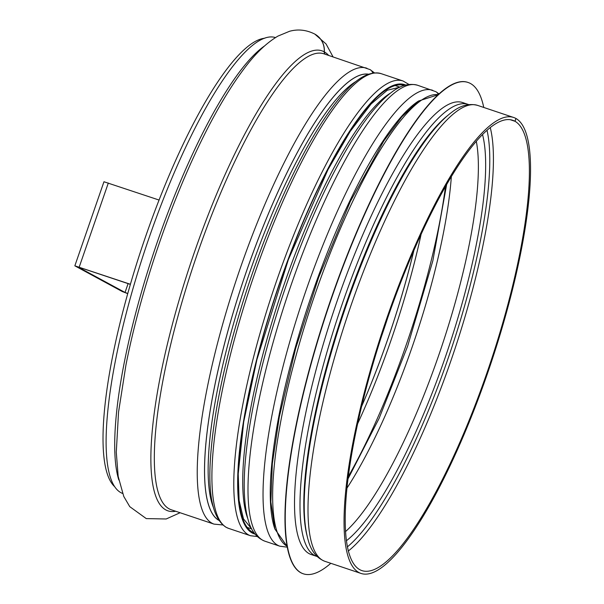<?xml version="1.0" encoding="UTF-8"?>
<svg xmlns="http://www.w3.org/2000/svg" width="604" height="604" viewBox="0 0 604 604"><rect width="100%" height="100%" fill="white"/><g stroke="black" fill="none" stroke-linecap="round" stroke-linejoin="round"><path stroke-width="0.91" d="M435.831 91.687A5.934 5.761 118.8 0 1 438.444 94.647L418.504 101.034L401.841 116.768L383.774 141.004L350.396 201.366L318.67 277.342L295.666 348.402L279.35 416.677L272.336 463.638L270.849 501.984L274.858 528.961L286.945 546.182M370.033 69.611A5.934 5.761 118.8 0 1 372.811 73.061M314.722 34.05A19.29 18.732 118.8 0 1 314.82 34.103A19.29 18.732 118.8 0 1 324.333 51.899A2.967 2.884 -61.2 0 0 325.299 54.285M180.113 512.736L166.183 518.979L146.266 518.602L129.762 506.658L123.775 496.458L118.173 476.39L116.285 452.222L118.535 412.207L125.934 365.05A242.589 57.055 108.5 0 1 200.777 142.008C215.515 111.748 230.139 87.067 244.643 67.965C255.439 53.499 266.553 42.869 277.983 36.074L289.535 31.287C297.961 28.954 306.319 29.86 314.616 33.99A19.29 18.739 118.4 0 1 324.242 51.853A2.967 2.884 -61.6 0 0 325.246 54.269M366.953 68.26A240.415 56.542 108.5 0 0 236.874 278.202A240.415 56.542 108.5 0 0 214.005 524.113L171.091 509.708A240.415 56.542 108.5 0 1 193.959 263.797A240.415 56.542 108.5 0 1 324.038 53.862L369.973 69.573A5.934 5.768 118.4 0 1 372.736 73.076M417.719 85.292C409.195 82.997 400.543 85.27 391.769 92.133C385.48 96.806 378.942 103.329 372.147 111.702C357.387 129.966 342.181 155.107 326.53 187.112C308.591 224.039 292.578 264.552 278.474 308.636C259.441 369.082 248.252 421.668 244.899 466.401C243.329 489.051 244.431 506.952 248.214 520.089C251.075 530.825 256.594 537.839 264.763 541.139A240.415 56.542 108.5 0 1 287.632 295.228A240.415 56.542 108.5 0 1 417.719 85.292L435.771 91.649A5.934 5.768 118.4 0 1 438.368 94.639M515.899 118.452A240.415 56.542 108.5 0 0 513.77 117.523A240.415 56.542 108.5 0 0 383.683 327.459A240.415 56.542 108.5 0 0 360.815 573.37A240.415 56.542 108.5 0 0 489.255 368.289A240.415 56.542 108.5 0 0 515.982 118.497L514.925 121.253L510.591 119.796M275.477 37.576A240.415 56.542 108.5 0 0 145.745 247.625A240.415 56.542 108.5 0 0 122.529 493.415M515.982 118.497L515.016 121.298L510.493 119.781M514.925 121.253A237.447 55.847 108.5 0 0 512.826 120.332A237.447 55.847 108.5 0 0 384.348 327.685A237.447 55.847 108.5 0 0 361.766 570.553A237.447 55.847 108.5 0 0 488.613 368.01A237.447 55.847 108.5 0 0 515.016 121.298M264.748 38.233A237.742 55.915 108.5 0 0 142.242 246.447A237.742 55.915 108.5 0 0 114.375 486.416M312.049 432.434A232.993 54.798 -71.5 0 1 389.769 200.709M317.1 556.503L311.158 554.517A238.331 56.051 -71.5 0 1 309.044 553.596A238.331 56.051 -71.5 0 1 335.386 306.107A238.331 56.051 -71.5 0 1 462.785 102.605L468.719 104.605M330.811 563.306A259.108 60.944 -71.5 0 1 303.314 573.8A259.108 60.944 -71.5 0 1 301.019 572.803A259.108 60.944 -71.5 0 1 329.663 303.737A259.108 60.944 -71.5 0 1 468.16 82.499A259.108 60.944 -71.5 0 1 483.766 107.452M303.178 573.755A259.108 60.944 -71.5 0 1 303.042 573.709A259.108 60.944 -71.5 0 1 300.747 572.705A259.108 60.944 -71.5 0 1 329.391 303.646A259.108 60.944 -71.5 0 1 467.889 82.401A259.108 60.944 -71.5 0 1 468.024 82.454M130.373 284.265L74.843 265.828L103.956 181.751L159.086 200.052M130.343 284.378L77.652 266.794L125.036 292.464L128.101 283.623M74.843 265.828L122.302 291.551L127.701 293.604M127.731 293.491L125.036 292.464M348.251 551.067A237.447 55.847 108.5 0 0 454.193 351.113A237.447 55.847 108.5 0 0 490.289 127.731M347.315 546.93A234.994 55.266 108.5 0 0 450.954 350.026A234.994 55.266 108.5 0 0 487.05 130.464M346.311 540.844A227.512 53.507 108.5 0 0 448.07 349.059A227.512 53.507 108.5 0 0 482.573 134.715M345.42 531.679A222.604 52.352 108.5 0 0 441.584 346.885A222.604 52.352 108.5 0 0 476.337 141.487M346.809 488.379A222.604 52.352 108.5 0 0 451.331 176.859M348.146 476.82A237.447 55.847 108.5 0 0 445.427 186.893M357.477 424.084A237.447 55.847 108.5 0 0 421.056 234.578M361.456 406.786A234.994 55.266 108.5 0 0 413.8 250.781M361.494 406.643A234.926 55.251 108.5 0 0 413.74 250.917M381.267 337.024A230.026 54.103 108.5 0 0 387.526 318.368M264.416 46.032A240.415 56.542 108.5 0 0 154.42 250.524A240.415 56.542 108.5 0 0 118.814 479.991M324.242 51.853A242.589 57.055 108.5 0 0 187.308 273.476A242.589 57.055 108.5 0 0 175.681 511.256M328.636 55.402A242.589 57.055 108.5 0 0 324.333 51.899M368.5 74.179A235.507 55.387 108.5 0 0 243.359 280.377A235.507 55.387 108.5 0 0 218.807 520.323M368.372 74.224A235.447 55.372 108.5 0 0 243.382 280.384A235.447 55.372 108.5 0 0 218.731 520.21M356.209 81.321A232.993 54.798 108.5 0 0 246.621 281.472A232.993 54.798 108.5 0 0 213.318 507.217M390.448 93.137A232.993 54.798 108.5 0 0 281.2 293.076A232.993 54.798 108.5 0 0 247.746 518.443M432.758 90.343A240.415 56.542 108.5 0 0 302.672 300.279A240.415 56.542 108.5 0 0 279.803 546.19L264.763 541.139M418.436 101.087A235.507 55.387 108.5 0 0 309.157 302.453A235.507 55.387 108.5 0 0 274.865 528.983M324.771 561.275C316.602 557.975 311.083 550.961 308.221 540.225C304.439 527.088 303.336 509.187 304.907 486.53C308.259 441.803 319.448 389.218 338.482 328.772C352.585 284.68 368.599 244.175 386.53 207.248C402.181 175.236 417.394 150.102 432.154 131.838C438.949 123.465 445.488 116.942 451.777 112.261C460.55 105.406 469.202 103.125 477.726 105.428A240.415 56.542 108.5 0 0 347.64 315.363A240.415 56.542 108.5 0 0 324.771 561.275L360.815 573.37M226.508 527.466A239.818 56.406 -71.5 0 1 253.023 278.436A239.818 56.406 -71.5 0 1 381.207 73.673C366.379 69.815 351.777 83.367 339.365 98.316C325.133 115.636 310.358 139.66 295.046 170.373C275.469 209.958 258.119 253.778 242.982 301.834C224.424 361.766 213.605 413.642 210.524 457.447C207.852 495.544 213.031 518.821 226.07 527.277L228.637 528.394A239.818 56.406 -71.5 0 1 226.508 527.466M408.946 84.439L403.087 81.011A239.818 56.406 108.5 0 0 274.903 285.783A239.818 56.406 108.5 0 0 248.387 534.812A239.818 56.406 108.5 0 0 250.517 535.733L228.637 528.394M404.219 85.466A235.96 55.492 108.5 0 0 278.195 287.859A235.96 55.492 108.5 0 0 252.389 532.086A235.96 55.492 108.5 0 0 254.103 532.864M255.031 534.087A236.851 55.704 -71.5 0 1 252.094 532.924A236.851 55.704 -71.5 0 1 278.874 285.224A236.851 55.704 -71.5 0 1 405.692 85.043M306.945 535.265A235.364 55.357 -71.5 0 1 342.687 313.718A235.364 55.357 -71.5 0 1 447.806 115.424M316.624 556.352A238.331 56.051 -71.5 0 1 314.51 555.431A238.331 56.051 -71.5 0 1 340.86 307.942A238.331 56.051 -71.5 0 1 468.251 104.439M286.93 546.129A238.331 56.051 -71.5 0 1 311.951 303.389A238.331 56.051 -71.5 0 1 438.406 94.685M108.32 183.02L79.207 267.096M446.59 184.862L432.841 260.792L407.64 346.168L379.161 418.255L347.859 479.138M314.82 34.103L326.084 43.979L333.061 56.889M370.093 69.641L374.465 72.873M222.77 524.959L214.005 524.113M247.104 527.39L251.709 528.93M395.333 85.609L399.939 87.157M435.892 91.717L439.176 93.975M287.127 547.156L279.803 546.19M477.726 105.428L513.77 117.523M403.087 81.011L381.207 73.673M399.856 87.187L387.27 90.238L371.075 104.009L350.237 131.37L328.002 169.603L288.35 259.667L256.889 359.69L243.699 421.947L238.225 473.951L239.108 500.444L243.465 518.851L251.664 528.855M250.517 535.733L257.259 536.533"/></g></svg>
